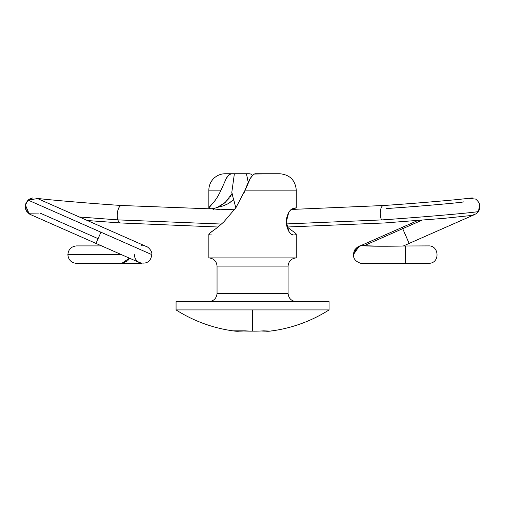 <?xml version="1.0" encoding="UTF-8"?>
<svg xmlns="http://www.w3.org/2000/svg" width="505" height="505" viewBox="0 0 505 505"><rect width="100%" height="100%" fill="white"/><g stroke="black" fill="none" stroke-linecap="round" stroke-linejoin="round"><path stroke-width="0.76" d="M239.484 331.154L234.882 331.11A141.451 52.987 -90 0 1 233.291 330.851L245.196 330.851A141.337 140.504 90 0 0 252.563 331.141L252.563 309.918L176.068 309.918L176.068 301.611L329.064 301.611L329.064 309.918L252.563 309.918L329.064 309.918L329.064 301.611L176.068 301.611L176.068 309.918L252.563 309.918L252.563 331.141A141.337 140.504 -90 0 1 243.732 330.983A141.337 140.504 90 0 0 252.544 331.141M176.068 309.918A142.397 142.397 0 0 0 234.882 331.11A142.397 142.397 0 0 1 176.277 310.057M287.206 227.01L291.947 230.615C294.705 232.445 296.151 233.663 296.277 234.269L296.277 257.897C291.334 258.421 288.601 261.154 288.084 266.097L217.049 266.097L217.049 293.418L288.084 293.418L288.084 266.097C288.601 261.161 291.328 258.427 296.277 257.897L208.849 257.897C213.798 258.427 216.531 261.161 217.049 266.097C216.525 261.154 213.792 258.421 208.849 257.897L208.849 234.269L208.849 257.897L296.277 257.897L296.277 234.269C296.277 234.743 295.217 234.97 293.096 234.951C291.688 234.951 290.224 233.67 288.702 231.107L286.316 221.834L288.702 212.561C290.224 209.998 291.688 208.723 293.096 208.723L296.277 207.94L296.277 190.145L245.095 190.145L235.955 207.65L223.968 221.739C219.694 225.666 216.096 228.62 213.179 230.615L209.234 233.607M217.049 293.418C216.525 298.36 213.792 301.094 208.849 301.611C213.792 301.094 216.525 298.36 217.049 293.418L288.084 293.418C288.601 298.36 291.334 301.094 296.277 301.611C291.334 301.094 288.601 298.36 288.084 293.418L288.084 266.097L217.049 266.097L217.049 293.418M329.064 309.918A142.397 142.397 0 0 1 270.244 331.11A141.451 52.987 -90 0 1 263.692 330.851A141.337 140.504 -90 0 1 252.563 331.141A141.337 140.504 90 0 0 263.692 330.851L270.244 331.11A142.397 142.397 0 0 0 328.862 310.051M290.924 233.966L293.096 234.951C292.13 235.273 290.665 233.998 288.702 231.107C287.004 227.641 286.209 224.548 286.316 221.834C286.196 219.189 286.991 216.102 288.702 212.561C290.609 209.72 292.073 208.439 293.096 208.723L296.277 207.713M208.849 190.145A16.394 16.394 0 0 1 225.243 173.752A16.394 16.394 0 0 0 208.849 190.145L208.849 207.972L208.849 190.145L221.038 190.145L208.849 190.145M235.816 207.852L233.746 199.721L227.597 203.957L223.172 205.889M232.755 195.555L231.801 192.392L234.377 173.752L246.434 173.752L248.239 182.4M208.849 234.269C208.855 234.743 209.916 234.97 212.037 234.951C209.916 234.97 208.855 234.743 208.849 234.269C208.862 233.771 210.307 232.552 213.179 230.615C215.932 228.765 219.53 225.811 223.968 221.739M213.886 209.461L212.037 208.723C209.916 208.767 208.855 208.514 208.849 207.972C208.855 208.514 209.916 208.767 212.037 208.723L219.404 209.562M209.367 206.981L212.883 203.105C215.73 200.094 218.45 195.776 221.038 190.145L226.284 178.442C227.963 175.33 229.68 173.764 231.429 173.752L225.243 173.752L231.429 173.752L228.86 174.894L226.284 178.442L221.038 190.145C218.198 196.155 215.477 200.472 212.883 203.105L208.849 207.972M279.846 173.752L255.745 173.752C254.198 173.587 252.393 175.14 250.322 178.41C248.883 180.79 247.141 184.697 245.095 190.145L296.239 190.145M279.574 173.752L254.419 174.036L253.055 174.919L250.322 178.41L243.675 193.686M248.277 182.318L246.434 173.752L249.382 173.752L235.854 173.752M234.377 173.752L231.429 173.752L234.377 173.752L231.801 192.392L232.003 193.693L225.274 202.379L217.838 207.069M270.244 331.11A141.451 52.987 90 0 0 271.835 330.851A141.451 52.987 -90 0 1 270.244 331.11M265.643 331.154L261.401 330.983A141.337 90.433 -90 0 0 265.643 331.154M252.563 331.141A141.337 140.504 -90 0 1 245.196 330.851A141.337 90.433 90 0 1 233.291 330.851A141.451 52.987 90 0 0 234.882 331.11A141.451 52.987 90 0 0 239.477 331.154M287.187 227.01L291.947 230.615M296.113 233.865L296.277 234.269C296.277 234.743 295.217 234.97 293.096 234.951L291.934 234.333M249.382 173.752L250.714 174.036L252.563 175.38M214.713 208.294L212.037 208.723C215.528 208.464 219.707 206.551 224.573 202.991L229.276 198.08M230.242 196.723L232.003 193.693L235.854 207.801M215.989 207.744L222.907 205.989C226.171 204.506 225.899 205.017 229.276 202.978L233.764 199.715M101.612 245.897L76.615 245.897C71.312 246.421 68.396 249.337 67.872 254.64L121.446 254.64L67.872 254.64C68.396 259.942 71.312 262.859 76.615 263.383L121.737 263.383L129.45 258.169M99.567 262.979L99.485 263.383L114.711 263.572L141.608 263.25M38.715 213.912L29.132 213.811L25.401 204.973L28.103 200.1L151.14 254.318L100.968 232.212L95.963 243.41L100.968 232.212L28.103 200.1L25.401 204.973L26.279 210.648L30.477 214.549L139.582 262.632C146.658 264.285 150.749 261.622 151.847 254.634C152.459 250.455 146.955 246.232 146.633 246.648L146.589 246.629M120.48 222.957C119.35 222.844 118.479 221.821 117.861 219.877L79.342 216.992L117.861 219.877C118.523 221.821 119.395 222.85 120.48 222.957L87.346 220.521M146.633 246.648L37.515 198.56L28.084 200.119L29.435 199.103L32.831 197.897M479.725 204.929L478.424 211.38C481.839 211.98 423.203 217.156 381.565 219.927L286.442 223.923L381.565 219.927C423.203 217.156 481.839 211.98 478.424 211.38L478.437 211.418C481.151 206.943 480.23 202.827 475.685 199.09L468.261 198.301L472.314 197.903M221.449 224.05L117.861 219.877L221.449 224.05M287.042 227.01L384.627 222.957L444.084 218.337L471.689 215.458L475.956 213.886L478.437 211.418M386.634 208.533C419.623 206.349 466.677 202.202 463.842 201.729L463.861 201.766M403.52 245.897L409.164 243.41L402.706 228.67L421.959 220.186L402.706 228.67L408.577 242.16M361.252 263.017L360.665 263.275L361.428 263.042C368.221 263.799 385.41 263.667 405.648 263.376L429.869 263.275L405.679 263.275C384.69 263.661 364.421 263.541 361.252 263.017C364.421 263.541 384.69 263.661 405.679 263.275L429.869 263.275C440.265 262.202 438.921 245.31 428.48 245.897L377.538 246.105L363.878 245.727M361.138 245.758L359.118 246.371L354.011 253.737C356.391 247.179 359.712 244.515 363.972 245.746L402.706 228.67L363.972 245.746C366.548 246.251 385.656 246.371 405.452 246.004L405.679 263.275L405.565 246.314M398.95 246.004L384.703 246.004L398.95 246.004M129.482 258.181L127.708 260.82L121.812 263.383M402.706 228.67L402.119 227.42L402.706 228.67M383.56 205.503L383.56 205.503C379.874 205.731 379.526 216.083 381.565 219.927M234.465 209.758L121.591 205.503C117.804 205.522 116.308 216.209 117.861 219.877C116.27 216.405 117.589 205.592 121.591 205.503L121.629 205.51C89.063 203.357 41.17 199.229 36.265 198.2M98.008 238.625L39.889 213.009M141.286 245.727L142.227 245.638M296.277 190.145C295.299 180.197 289.832 174.73 279.884 173.752M134.362 254.646C134.532 258.339 136.268 260.997 139.582 262.632M31.506 215.004L29.252 213.943L26.557 211.197L25.686 209.329L25.25 206.072L26.001 203.016L28.091 200.106L29.435 199.103M120.449 222.951L217.933 227.01M409.164 243.41L473.614 215.01M417.774 220.521L359.131 246.364C358.758 246.932 358.373 245.55 354.548 250.126C351.972 256.654 354.011 261.034 360.665 263.275L363.512 263.244M358.821 246.509L358.487 246.648M468.836 198.206C463.786 199.248 416.038 203.357 383.522 205.51L291.24 209.461"/></g></svg>
